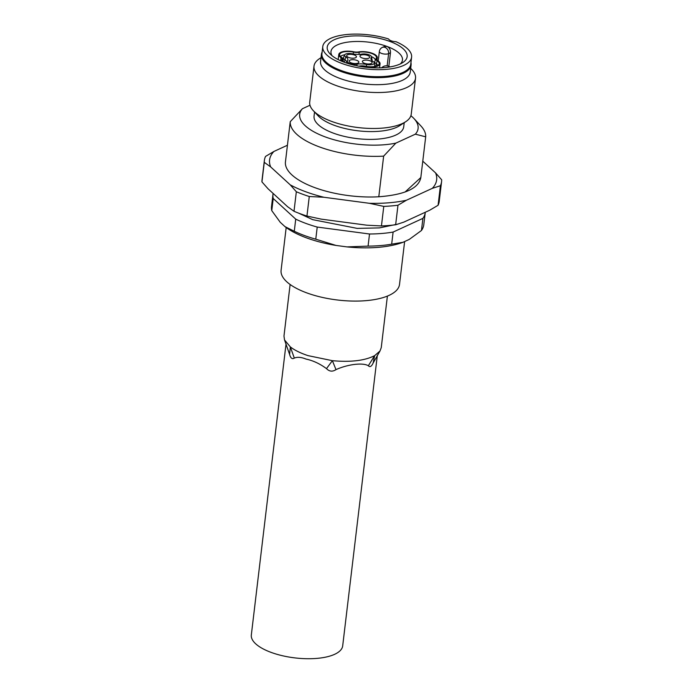 <?xml version="1.0" encoding="UTF-8"?>
<svg xmlns="http://www.w3.org/2000/svg" width="693" height="693" viewBox="0 0 693 693"><rect width="100%" height="100%" fill="white"/><g stroke="black" fill="none" stroke-linecap="round" stroke-linejoin="round"><path stroke-width="1.04" d="M351.238 62.898A4.894 1.871 -173.2 0 1 349.168 61.365A4.894 1.871 -173.2 0 1 351.481 59.763A4.894 1.871 -173.2 0 1 356.765 60.36A4.894 1.871 -173.2 0 1 358.766 62.509A4.894 1.871 -173.2 0 1 351.238 62.898M348.804 57.528A4.894 1.871 -173.2 0 1 346.734 55.986A4.894 1.871 -173.2 0 1 349.055 54.383A4.894 1.871 -173.2 0 1 354.34 54.981A4.894 1.871 -173.2 0 1 356.332 57.138A4.894 1.871 -173.2 0 1 348.804 57.528M364.492 63.306A4.894 1.871 -173.2 0 1 362.422 61.772A4.894 1.871 -173.2 0 1 364.735 60.17A4.894 1.871 -173.2 0 1 370.019 60.767A4.894 1.871 -173.2 0 1 372.011 62.916A4.894 1.871 -173.2 0 1 364.492 63.306M362.058 57.926A4.894 1.871 -173.2 0 1 359.988 56.393A4.894 1.871 -173.2 0 1 362.3 54.79A4.894 1.871 -173.2 0 1 367.585 55.388A4.894 1.871 -173.2 0 1 369.586 57.536A4.894 1.871 -173.2 0 1 362.058 57.926M368.91 54.782A6.09 2.33 6.8 0 0 361.937 54.097A11.625 4.444 -173.2 0 1 352.191 53.803A6.09 2.33 6.8 0 0 344.655 54.92A6.09 2.33 6.8 0 0 345.72 56.783A11.625 4.444 -173.2 0 1 347.739 60.326A11.625 4.444 -173.2 0 1 347.505 60.733A6.09 2.33 6.8 0 0 347.384 60.941A6.09 2.33 6.8 0 0 350.164 63.591A6.09 2.33 6.8 0 0 356.895 64.189A11.625 4.444 -173.2 0 1 366.632 64.484A6.09 2.33 6.8 0 0 374.237 62.82A6.09 2.33 6.8 0 0 373.111 61.512A11.625 4.444 -173.2 0 1 370.963 59A11.625 4.444 -173.2 0 1 371.318 57.562A6.09 2.33 6.8 0 0 371.509 56.8A6.09 2.33 6.8 0 0 368.91 54.782M341.554 61.166A11.928 4.565 -173.2 0 1 341.51 60.516A11.928 4.565 -173.2 0 1 341.9 59.581A5.795 2.218 6.8 0 0 342.091 59.13A5.795 2.218 6.8 0 0 341.008 57.614A11.928 4.565 -173.2 0 1 338.79 54.496A11.928 4.565 -173.2 0 1 353.69 51.784A5.795 2.218 6.8 0 0 358.541 51.932A11.928 4.565 -173.2 0 1 372.202 53.266A11.928 4.565 -173.2 0 1 377.313 57.77A11.928 4.565 -173.2 0 1 376.923 58.706A5.795 2.218 6.8 0 0 376.732 59.165A5.795 2.218 6.8 0 0 377.815 60.681A11.928 4.565 -173.2 0 1 380.041 63.791A11.928 4.565 -173.2 0 1 365.133 66.502A5.795 2.218 6.8 0 0 360.282 66.355A11.928 4.565 -173.2 0 1 360.065 66.389M342.515 61.564A11.071 4.236 -173.2 0 1 342.377 61.123A11.071 4.236 -173.2 0 1 342.723 59.745A6.644 2.538 6.8 0 0 342.922 58.922A6.644 2.538 6.8 0 0 341.701 57.493A11.079 4.236 -173.2 0 1 339.648 55.102A11.079 4.236 -173.2 0 1 353.473 52.079A6.644 2.538 6.8 0 0 359.035 52.252A11.071 4.236 -173.2 0 1 371.725 53.491A11.071 4.236 -173.2 0 1 376.334 58.16A11.071 4.236 -173.2 0 1 376.108 58.541A6.644 2.538 6.8 0 0 375.97 58.766A6.644 2.538 6.8 0 0 377.131 60.802A11.079 4.236 -173.2 0 1 379.054 64.18A11.079 4.236 -173.2 0 1 365.35 66.207A6.644 2.538 6.8 0 0 359.788 66.043A11.071 4.236 -173.2 0 1 358.853 66.181M284.52 339.925L289.605 354.426L290.332 346.907L294.317 358.099C297.375 356.817 301.273 357.138 306.011 359.069C313.132 360.585 319.958 363.773 326.49 368.633C329.357 371.569 332.519 371.898 335.992 369.62C347.999 364.232 362.967 362.439 368.338 365.748C369.915 367.437 371.509 366.536 373.129 363.063L374.662 355.63C364.847 360.663 350.753 362.344 332.38 360.681L308.064 355.639C300.571 353.17 294.664 350.26 290.332 346.907L284.52 339.925L283.974 336.053L290.116 284.485M286.044 343.858L251.325 634.987A46.007 17.594 6.8 0 0 271.041 652.364A46.007 17.594 6.8 0 0 317.333 658.35A46.007 17.594 6.8 0 0 342.689 645.876L377.347 355.188M387.396 296.084L381.245 347.652L379.989 351.013L374.662 355.63L368.338 365.748M404.625 241.545L399.514 284.433A59.633 22.808 -173.2 0 1 389.094 295.357A59.633 22.808 -173.2 0 1 321.387 297.193A59.633 22.808 -173.2 0 1 281.089 270.313L286.183 227.538M273.934 151.446A84.122 32.173 -173.2 0 0 270.651 166.9L290.237 184.849A84.122 32.173 -173.2 0 0 323.917 197.262L309.277 196.509L306.947 216.051A89.232 34.122 -173.2 0 1 300.277 213.756A89.232 34.122 -173.2 0 1 294.005 211.278L287.63 206.739L268.044 188.782L261.945 181.895L264.276 162.353A89.232 34.122 -173.2 0 1 264.362 160.507A89.232 34.122 -173.2 0 1 265.54 156.419L273.934 151.446L287.43 145.244M314.553 111.997L314.059 116.095A45.149 17.264 6.8 0 0 333.411 133.151A45.149 17.264 6.8 0 0 378.846 139.024A45.149 17.264 6.8 0 0 403.724 126.784L404.218 122.687M314.007 66.147L309.719 102.105A51.117 19.543 6.8 0 0 313.314 110.681L318.165 115.852A45.149 17.264 6.8 0 0 334.338 125.338A45.149 17.264 6.8 0 0 396.768 127.243A45.149 17.264 6.8 0 0 399.792 125.589L405.726 121.699A51.117 19.543 6.8 0 0 411.235 114.206L415.523 78.248A51.117 19.543 -173.2 0 1 406.583 87.613A51.117 19.543 -173.2 0 1 348.553 89.189A51.117 19.543 -173.2 0 1 314.007 66.147A51.117 19.543 -173.2 0 1 319.516 58.654L321.024 57.666M313.314 110.681A51.117 19.543 6.8 0 0 354.833 127.122A51.117 19.543 6.8 0 0 402.295 123.571A51.117 19.543 6.8 0 0 405.726 121.699M321.422 54.349L320.582 61.382A45.149 17.264 6.8 0 0 351.1 81.739A45.149 17.264 6.8 0 0 402.356 80.345A45.149 17.264 6.8 0 0 410.247 72.072L411.088 65.038A45.149 17.264 -173.2 0 1 386.209 77.278A45.149 17.264 -173.2 0 1 340.774 71.405A45.149 17.264 -173.2 0 1 321.422 54.349A45.149 17.264 -173.2 0 1 322.124 52.053M410.949 62.639A45.149 17.264 -173.2 0 1 411.088 65.038M400.381 63.895A35.993 13.765 6.8 0 0 402.46 60.048A35.993 13.765 6.8 0 0 387.041 46.448C389.475 47.696 390.609 49.801 390.454 52.781L388.842 66.32M344.464 62.318A40.255 15.393 -173.2 0 1 330.05 53.863A40.255 15.393 -173.2 0 1 342.212 37.24A40.255 15.393 -173.2 0 1 389.908 41.441A40.255 15.393 -173.2 0 1 402.815 62.543A40.255 15.393 -173.2 0 1 344.464 62.318M390.454 52.781L388.617 53.621A5.111 4.002 -114.7 0 0 384.996 47.393A5.111 4.002 -114.7 0 0 382.302 47.436L384.269 46.535L387.041 46.448A35.993 13.765 6.8 0 0 350.814 41.771A35.993 13.765 6.8 0 0 330.985 51.525A35.993 13.765 6.8 0 0 332.094 55.752M322.773 46.578L321.942 53.621A44.724 17.1 6.8 0 0 341.103 70.513A44.724 17.1 6.8 0 0 386.114 76.334A44.724 17.1 6.8 0 0 410.758 64.206L411.599 57.172A44.724 17.1 6.8 0 0 396.015 41.71A6.393 2.443 6.8 0 1 391.233 40.835A6.393 2.443 6.8 0 1 388.582 38.973A44.724 17.1 6.8 0 0 322.773 46.578A44.724 17.1 6.8 0 0 341.944 63.479A44.724 17.1 6.8 0 0 386.954 69.3A44.724 17.1 6.8 0 0 411.599 57.172M410.689 68.364L411.928 69.672A51.117 19.543 -173.2 0 1 415.523 78.248M302.443 108.706A59.633 22.808 6.8 0 0 325.234 136.911A59.633 22.808 6.8 0 0 395.85 143.13L383.645 156.133L378.794 196.777L375.866 196.907A68.148 26.065 6.8 0 1 285.395 162.344L290.237 121.699L302.443 108.706L309.996 105.241M405.102 191.996L420.824 177.547L425.684 136.816L415.341 134.173L395.85 143.13M415.341 134.173A59.633 22.808 6.8 0 0 413.912 118.494A59.633 22.808 6.8 0 0 410.897 115.714M383.645 156.133A68.148 26.065 -173.2 0 1 290.237 121.699M413.912 118.494L420.842 125.892A68.148 26.065 -173.2 0 1 425.684 136.816M378.794 196.777C404.859 194.759 418.875 188.323 420.833 177.46L420.79 177.971M422.773 161.174L435.576 172.903A84.122 32.173 -173.2 0 1 432.293 188.357L406.375 200.26A84.122 32.173 -173.2 0 1 369.412 203.3L323.917 197.262M420.824 177.547L420.781 178.023M406.375 200.26L397.973 205.232A89.232 34.122 -173.2 0 1 383.775 206.401L369.412 203.3M435.576 172.903L441.675 179.79A89.232 34.122 -173.2 0 1 441.58 181.644A89.232 34.122 -173.2 0 1 440.41 185.733L438.08 205.275L429.686 210.239L403.759 222.15L395.642 224.775L397.973 205.232M440.41 185.733L432.293 188.357M270.651 166.9L264.276 162.353M309.277 196.509A89.232 34.122 -173.2 0 1 296.335 191.744L294.005 211.278M296.335 191.744L290.237 184.849M306.947 216.051L321.301 219.144L366.805 225.19L381.445 225.935L383.775 206.401M395.642 224.775A89.232 34.122 -173.2 0 1 381.445 225.935M441.58 181.644L439.249 201.178A89.232 34.122 -173.2 0 1 438.08 205.275M261.945 181.895A89.232 34.122 -173.2 0 1 262.032 180.05L264.362 160.507M272.973 194.43L271.526 206.549A76.672 29.323 6.8 0 0 271.769 210.62L273.215 198.51A76.672 29.323 -173.2 0 1 272.973 194.43A76.672 29.323 -173.2 0 1 273.137 193.451M273.215 198.51L295.72 219.135L294.282 231.254L284.97 226.62L280.241 222.288L271.769 210.62M294.282 231.254A76.672 29.323 6.8 0 0 315.774 239.18L317.221 227.061A76.672 29.323 -173.2 0 1 295.72 219.135M317.221 227.061L369.516 234L368.078 246.119L346.994 246.899L336.018 245.435L315.774 239.18M368.078 246.119A76.672 29.323 6.8 0 0 391.666 244.179L393.113 232.068A76.672 29.323 -173.2 0 1 369.516 234M393.113 232.068L422.903 218.373L421.457 230.492L409.268 239.414L403.014 242.29L391.666 244.179M425.268 212.266A76.672 29.323 -173.2 0 1 425.242 212.586A76.672 29.323 -173.2 0 1 422.903 218.373M421.457 230.492A76.672 29.323 6.8 0 0 423.795 224.705L425.242 212.586M336.018 245.435A72.202 27.607 -173.2 0 1 284.97 226.62M403.014 242.29A72.202 27.607 -173.2 0 1 346.994 246.899M326.49 368.633L332.38 360.681L335.992 369.62M289.605 354.426C290.601 358.168 292.169 359.39 294.317 358.099M344.724 54.79A10.222 3.907 6.8 0 0 340.532 56.575M377.858 65.402A10.222 3.907 6.8 0 0 376.117 63.652A7.493 2.867 -173.2 0 1 374.714 61.694A7.493 2.867 -173.2 0 1 374.809 61.365L375.97 58.766M375.303 60.274A10.222 3.907 6.8 0 0 371.474 56.661M342.922 58.922L343.442 61.72A7.493 2.867 -173.2 0 1 343.459 61.937M374.237 62.82L374.748 65.618A6.947 2.659 -173.2 0 1 374.766 65.939A6.947 2.659 -173.2 0 1 374.515 66.511M346.717 62.431A10.776 4.123 6.8 0 0 344.707 59.633A6.947 2.659 -173.2 0 1 343.407 57.822A6.947 2.659 -173.2 0 1 343.494 57.519L344.655 54.92M371.509 56.8L372.028 59.598A6.947 2.659 -173.2 0 1 372.037 59.919A6.947 2.659 -173.2 0 1 371.812 60.464A10.776 4.123 6.8 0 0 371.803 60.473L371.318 57.562M376.81 59.65L376.923 58.706M359.156 54.392L359.035 52.252M387.153 65.852L388.617 53.621A5.111 1.958 -173.2 0 1 381.548 53.404A5.111 1.958 -173.2 0 1 379.357 51.473L378.231 60.958M375.805 66.233L377.131 60.802M343.061 61.781L342.723 59.745M353.135 53.976L353.473 52.079M340.635 60.767L341.008 57.614M365.064 67.126L365.133 66.502M344.386 62.283L345.72 56.783M366.632 64.484L366.294 66.381M356.895 64.189L356.982 65.818M389.942 66.926A6.393 6.393 0 0 0 381.687 67.784M377.044 60.022L377.313 57.77M382.302 47.436A5.111 5.111 0 0 0 379.357 51.473M373.198 362.915L379.989 351.013M374.445 63.973L374.714 61.694M338.175 59.598L338.79 54.496M341.441 61.114L341.51 60.516M379.556 67.862L380.041 63.791M374.696 66.476L374.766 65.939M343.139 60.083L343.407 57.822M371.959 60.62L372.037 59.919M347.384 60.941L346.457 63.02M398.059 224.038L379.4 227.902L357.19 228.387L312.734 219.664L298.666 213.158"/></g></svg>
